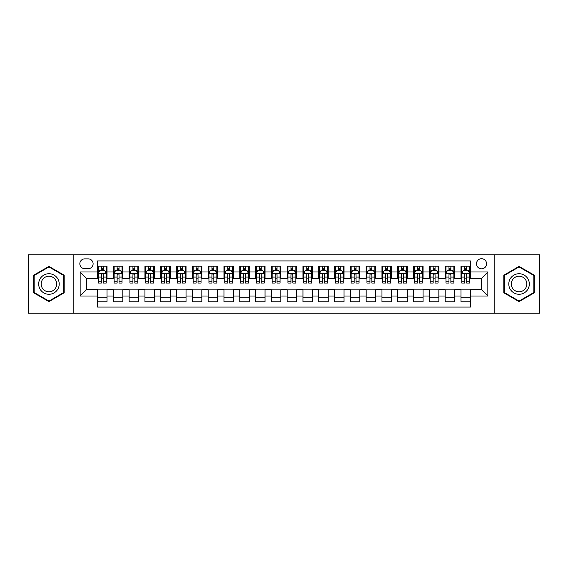 <?xml version="1.0" encoding="UTF-8"?>
<svg xmlns="http://www.w3.org/2000/svg" width="568" height="568" viewBox="0 0 568 568"><rect width="100%" height="100%" fill="white"/><g stroke="black" fill="none" stroke-linecap="round" stroke-linejoin="round"><path stroke-width="0.85" d="M481.529 258.717A5.055 5.055 0 0 0 476.474 263.772A5.055 5.055 0 0 0 481.529 268.827A5.055 5.055 0 0 0 486.584 263.772A5.055 5.055 0 0 0 481.529 258.717M494.167 313.231L539.6 313.231L539.6 254.769L494.167 254.769L494.167 313.231L73.833 313.231L73.833 254.769L28.4 254.769L28.4 313.231L73.833 313.231M470.467 266.222L460.982 266.222L460.982 271.994L454.663 271.994L454.663 278.313L460.982 278.313L460.982 271.994M454.663 271.994L454.663 266.222L445.184 266.222L445.184 271.994L438.858 271.994L438.858 278.313L445.184 278.313L445.184 271.994M438.858 271.994L438.858 266.222L429.38 266.222L429.38 271.994L423.061 271.994L423.061 278.313L429.38 278.313L429.38 271.994M423.061 271.994L423.061 266.222L413.575 266.222L413.575 271.994L407.256 271.994L407.256 278.313L413.575 278.313L413.575 271.994M407.256 271.994L407.256 266.222L397.777 266.222L397.777 271.994L391.451 271.994L391.451 278.313L397.777 278.313L397.777 271.994M391.451 271.994L391.451 266.222L381.973 266.222L381.973 271.994L375.654 271.994L375.654 278.313L381.973 278.313L381.973 271.994M375.654 271.994L375.654 266.222L366.168 266.222L366.168 271.994L359.849 271.994L359.849 278.313L366.168 278.313L366.168 271.994M359.849 271.994L359.849 266.222L350.371 266.222L350.371 271.994L344.045 271.994L344.045 278.313L350.371 278.313L350.371 271.994M344.045 271.994L344.045 266.222L334.566 266.222L334.566 271.994L328.247 271.994L328.247 278.313L334.566 278.313L334.566 271.994M328.247 271.994L328.247 266.222L318.762 266.222L318.762 271.994L312.443 271.994L312.443 278.313L318.762 278.313L318.762 271.994M312.443 271.994L312.443 266.222L302.964 266.222L302.964 271.994L296.645 271.994L296.645 278.313L302.964 278.313L302.964 271.994M296.645 271.994L296.645 266.222L287.159 266.222L287.159 271.994L280.841 271.994L280.841 278.313L287.159 278.313L287.159 271.994M280.841 271.994L280.841 266.222L271.355 266.222L271.355 271.994L265.036 271.994L265.036 278.313L271.355 278.313L271.355 271.994M265.036 271.994L265.036 266.222L255.557 266.222L255.557 271.994L249.238 271.994L249.238 278.313L255.557 278.313L255.557 271.994M249.238 271.994L249.238 266.222L239.753 266.222L239.753 271.994L233.434 271.994L233.434 278.313L239.753 278.313L239.753 271.994M233.434 271.994L233.434 266.222L223.955 266.222L223.955 271.994L217.629 271.994L217.629 278.313L223.955 278.313L223.955 271.994M217.629 271.994L217.629 266.222L208.151 266.222L208.151 271.994L201.832 271.994L201.832 278.313L208.151 278.313L208.151 271.994M201.832 271.994L201.832 266.222L192.346 266.222L192.346 271.994L186.027 271.994L186.027 278.313L192.346 278.313L192.346 271.994M186.027 271.994L186.027 266.222L176.549 266.222L176.549 271.994L170.222 271.994L170.222 278.313L176.549 278.313L176.549 271.994M170.222 271.994L170.222 266.222L160.744 266.222L160.744 271.994L154.425 271.994L154.425 278.313L160.744 278.313L160.744 271.994M154.425 271.994L154.425 266.222L144.939 266.222L144.939 271.994L138.62 271.994L138.62 278.313L144.939 278.313L144.939 271.994M138.62 271.994L138.62 266.222L129.142 266.222L129.142 271.994L122.816 271.994L122.816 278.313L129.142 278.313L129.142 271.994M122.816 271.994L122.816 266.222L113.337 266.222L113.337 278.313L107.018 278.313L107.018 266.222L97.533 266.222M97.533 301.778L107.018 301.778L107.018 289.687L113.337 289.687L113.337 301.778L122.816 301.778L122.816 289.687L129.142 289.687L129.142 296.006L122.816 296.006M129.142 296.006L129.142 301.778L138.62 301.778L138.62 289.687L144.939 289.687L144.939 296.006L138.62 296.006M144.939 296.006L144.939 301.778L154.425 301.778L154.425 289.687L160.744 289.687L160.744 296.006L154.425 296.006M160.744 296.006L160.744 301.778L170.222 301.778L170.222 289.687L176.549 289.687L176.549 296.006L170.222 296.006M176.549 296.006L176.549 301.778L186.027 301.778L186.027 289.687L192.346 289.687L192.346 296.006L186.027 296.006M192.346 296.006L192.346 301.778L201.832 301.778L201.832 289.687L208.151 289.687L208.151 296.006L201.832 296.006M208.151 296.006L208.151 301.778L217.629 301.778L217.629 289.687L223.955 289.687L223.955 296.006L217.629 296.006M223.955 296.006L223.955 301.778L233.434 301.778L233.434 289.687L239.753 289.687L239.753 296.006L233.434 296.006M239.753 296.006L239.753 301.778L249.238 301.778L249.238 289.687L255.557 289.687L255.557 296.006L249.238 296.006M255.557 296.006L255.557 301.778L265.036 301.778L265.036 289.687L271.355 289.687L271.355 296.006L265.036 296.006M271.355 296.006L271.355 301.778L280.841 301.778L280.841 289.687L287.159 289.687L287.159 296.006L280.841 296.006M287.159 296.006L287.159 301.778L296.645 301.778L296.645 289.687L302.964 289.687L302.964 296.006L296.645 296.006M302.964 296.006L302.964 301.778L312.443 301.778L312.443 289.687L318.762 289.687L318.762 296.006L312.443 296.006M318.762 296.006L318.762 301.778L328.247 301.778L328.247 289.687L334.566 289.687L334.566 296.006L328.247 296.006M334.566 296.006L334.566 301.778L344.045 301.778L344.045 289.687L350.371 289.687L350.371 296.006L344.045 296.006M350.371 296.006L350.371 301.778L359.849 301.778L359.849 289.687L366.168 289.687L366.168 296.006L359.849 296.006M366.168 296.006L366.168 301.778L375.654 301.778L375.654 289.687L381.973 289.687L381.973 296.006L375.654 296.006M381.973 296.006L381.973 301.778L391.451 301.778L391.451 289.687L397.777 289.687L397.777 296.006L391.451 296.006M397.777 296.006L397.777 301.778L407.256 301.778L407.256 289.687L413.575 289.687L413.575 296.006L407.256 296.006M413.575 296.006L413.575 301.778L423.061 301.778L423.061 289.687L429.38 289.687L429.38 296.006L423.061 296.006M429.38 296.006L429.38 301.778L438.858 301.778L438.858 289.687L445.184 289.687L445.184 296.006L438.858 296.006M445.184 296.006L445.184 301.778L454.663 301.778L454.663 289.687L460.982 289.687L460.982 296.006L454.663 296.006M84.731 268.671L88.21 268.671A4.899 4.899 0 0 0 93.109 263.772A4.899 4.899 0 0 0 88.21 258.873L84.731 258.873A4.899 4.899 0 0 0 79.84 263.772A4.899 4.899 0 0 0 84.731 268.671M494.167 254.769L73.833 254.769M470.467 271.994L470.467 260.932L97.533 260.932L97.533 278.313L86.471 278.313L86.471 289.687L97.533 289.687L97.533 307.068L470.467 307.068L470.467 289.687L481.529 289.687L481.529 278.313L470.467 278.313L470.467 271.994L487.848 271.994L487.848 296.006L470.467 296.006M97.533 296.006L80.152 296.006L80.152 271.994L97.533 271.994M460.982 296.006L460.982 301.778L470.467 301.778M97.533 270.176L98.328 270.176M101.324 270.176L103.22 270.176M106.223 270.176L107.018 270.176M97.533 278.157L98.328 278.157M101.324 278.157L103.22 278.157M106.223 278.157L107.018 278.157M97.533 289.843L107.018 289.843M97.533 297.824L107.018 297.824M113.337 278.157L114.125 278.157M117.129 278.157L119.024 278.157M122.028 278.157L122.816 278.157M113.337 270.176L114.125 270.176M117.129 270.176L119.024 270.176M122.028 270.176L122.816 270.176M113.337 289.843L122.816 289.843M113.337 297.824L122.816 297.824M129.142 289.843L138.62 289.843M129.142 297.824L138.62 297.824M129.142 270.176L129.93 270.176M132.933 270.176L134.829 270.176M137.832 270.176L138.62 270.176M129.142 278.157L129.93 278.157M132.933 278.157L134.829 278.157M137.832 278.157L138.62 278.157M144.939 289.843L154.425 289.843M144.939 297.824L154.425 297.824M144.939 270.176L145.735 270.176M148.731 270.176L150.626 270.176M153.63 270.176L154.425 270.176M144.939 278.157L145.735 278.157M148.731 278.157L150.626 278.157M153.63 278.157L154.425 278.157M160.744 289.843L170.222 289.843M160.744 297.824L170.222 297.824M160.744 270.176L161.532 270.176M164.535 270.176L166.431 270.176M169.434 270.176L170.222 270.176M160.744 278.157L161.532 278.157M164.535 278.157L166.431 278.157M169.434 278.157L170.222 278.157M176.549 289.843L186.027 289.843M176.549 297.824L186.027 297.824M176.549 270.176L177.337 270.176M180.34 270.176L182.236 270.176M185.239 270.176L186.027 270.176M176.549 278.157L177.337 278.157M180.34 278.157L182.236 278.157M185.239 278.157L186.027 278.157M192.346 289.843L201.832 289.843M192.346 297.824L201.832 297.824M192.346 270.176L193.134 270.176M196.137 270.176L198.033 270.176M201.036 270.176L201.832 270.176M192.346 278.157L193.134 278.157M196.137 278.157L198.033 278.157M201.036 278.157L201.832 278.157M208.151 289.843L217.629 289.843M208.151 297.824L217.629 297.824M208.151 270.176L208.939 270.176M211.942 270.176L213.838 270.176M216.841 270.176L217.629 270.176M208.151 278.157L208.939 278.157M211.942 278.157L213.838 278.157M216.841 278.157L217.629 278.157M223.955 289.843L233.434 289.843M223.955 297.824L233.434 297.824M223.955 270.176L224.743 270.176M227.747 270.176L229.642 270.176M232.646 270.176L233.434 270.176M223.955 278.157L224.743 278.157M227.747 278.157L229.642 278.157M232.646 278.157L233.434 278.157M239.753 289.843L249.238 289.843M239.753 297.824L249.238 297.824M239.753 270.176L240.541 270.176M243.544 270.176L245.44 270.176M248.443 270.176L249.238 270.176M239.753 278.157L240.541 278.157M243.544 278.157L245.44 278.157M248.443 278.157L249.238 278.157M255.557 289.843L265.036 289.843M255.557 297.824L265.036 297.824M255.557 270.176L256.346 270.176M259.349 270.176L261.244 270.176M264.248 270.176L265.036 270.176M255.557 278.157L256.346 278.157M259.349 278.157L261.244 278.157M264.248 278.157L265.036 278.157M271.355 289.843L280.841 289.843M271.355 297.824L280.841 297.824M271.355 270.176L272.15 270.176M275.153 270.176L277.049 270.176M280.052 270.176L280.841 270.176M271.355 278.157L272.15 278.157M275.153 278.157L277.049 278.157M280.052 278.157L280.841 278.157M287.159 289.843L296.645 289.843M287.159 297.824L296.645 297.824M287.159 270.176L287.948 270.176M290.951 270.176L292.847 270.176M295.85 270.176L296.645 270.176M287.159 278.157L287.948 278.157M290.951 278.157L292.847 278.157M295.85 278.157L296.645 278.157M302.964 289.843L312.443 289.843M302.964 297.824L312.443 297.824M302.964 270.176L303.752 270.176M306.755 270.176L308.651 270.176M311.654 270.176L312.443 270.176M302.964 278.157L303.752 278.157M306.755 278.157L308.651 278.157M311.654 278.157L312.443 278.157M318.762 289.843L328.247 289.843M318.762 297.824L328.247 297.824M318.762 270.176L319.557 270.176M322.56 270.176L324.456 270.176M327.459 270.176L328.247 270.176M318.762 278.157L319.557 278.157M322.56 278.157L324.456 278.157M327.459 278.157L328.247 278.157M334.566 289.843L344.045 289.843M334.566 297.824L344.045 297.824M334.566 270.176L335.354 270.176M338.358 270.176L340.253 270.176M343.257 270.176L344.045 270.176M334.566 278.157L335.354 278.157M338.358 278.157L340.253 278.157M343.257 278.157L344.045 278.157M350.371 289.843L359.849 289.843M350.371 297.824L359.849 297.824M350.371 270.176L351.159 270.176M354.162 270.176L356.058 270.176M359.061 270.176L359.849 270.176M350.371 278.157L351.159 278.157M354.162 278.157L356.058 278.157M359.061 278.157L359.849 278.157M366.168 289.843L375.654 289.843M366.168 297.824L375.654 297.824M366.168 270.176L366.964 270.176M369.967 270.176L371.862 270.176M374.866 270.176L375.654 270.176M366.168 278.157L366.964 278.157M369.967 278.157L371.862 278.157M374.866 278.157L375.654 278.157M381.973 289.843L391.451 289.843M381.973 297.824L391.451 297.824M381.973 270.176L382.761 270.176M385.764 270.176L387.66 270.176M390.663 270.176L391.451 270.176M381.973 278.157L382.761 278.157M385.764 278.157L387.66 278.157M390.663 278.157L391.451 278.157M397.777 289.843L407.256 289.843M397.777 297.824L407.256 297.824M397.777 270.176L398.566 270.176M401.569 270.176L403.465 270.176M406.468 270.176L407.256 270.176M397.777 278.157L398.566 278.157M401.569 278.157L403.465 278.157M406.468 278.157L407.256 278.157M413.575 289.843L423.061 289.843M413.575 297.824L423.061 297.824M413.575 270.176L414.37 270.176M417.373 270.176L419.269 270.176M422.265 270.176L423.061 270.176M413.575 278.157L414.37 278.157M417.373 278.157L419.269 278.157M422.265 278.157L423.061 278.157M429.38 289.843L438.858 289.843M429.38 297.824L438.858 297.824M429.38 270.176L430.168 270.176M433.171 270.176L435.067 270.176M438.07 270.176L438.858 270.176M429.38 278.157L430.168 278.157M433.171 278.157L435.067 278.157M438.07 278.157L438.858 278.157M445.184 289.843L454.663 289.843M445.184 297.824L454.663 297.824M445.184 270.176L445.972 270.176M448.976 270.176L450.871 270.176M453.875 270.176L454.663 270.176M445.184 278.157L445.972 278.157M448.976 278.157L450.871 278.157M453.875 278.157L454.663 278.157M460.982 289.843L470.467 289.843M460.982 297.824L470.467 297.824M460.982 270.176L461.777 270.176M464.78 270.176L466.676 270.176M469.672 270.176L470.467 270.176M460.982 278.157L461.777 278.157M464.78 278.157L466.676 278.157M469.672 278.157L470.467 278.157M86.471 278.313L80.152 271.994M86.471 289.687L80.152 296.006M487.848 271.994L481.529 278.313M487.848 296.006L481.529 289.687M48.94 301.608L64.191 292.804L64.191 275.196L48.94 266.392L33.697 275.196L33.697 292.804L48.94 301.608M534.303 275.196L519.06 266.392L503.809 275.196L503.809 292.804L519.06 301.608L534.303 292.804L534.303 275.196M103.22 268.274L101.324 268.274M106.223 281.764L103.22 281.764L103.22 283.049L106.223 283.049L106.223 273.414L104.647 270.254L99.904 270.254L98.328 273.414L98.328 283.049L101.324 283.049L101.324 281.764L98.328 281.764M98.328 273.414L98.328 266.222M106.223 273.414L106.223 266.222M101.324 270.254L101.324 266.222M103.22 266.222L103.22 270.254M103.22 281.764L103.22 274.6C102.595 273.378 101.963 273.378 101.324 274.6L101.324 281.764M48.94 273.726A10.274 10.274 0 0 0 38.674 284A10.274 10.274 0 0 0 48.94 294.274A10.274 10.274 0 0 0 59.214 284A10.274 10.274 0 0 0 48.94 273.726M48.94 276.226A7.774 7.774 0 0 0 41.166 284A7.774 7.774 0 0 0 48.94 291.774A7.774 7.774 0 0 0 56.722 284A7.774 7.774 0 0 0 48.94 276.226M63.715 292.527L48.94 301.061L34.165 292.527L34.165 275.473L48.94 266.939L63.715 275.473L63.715 292.527M510.163 278.867A10.274 10.274 0 0 0 513.919 292.896A10.274 10.274 0 0 0 527.956 289.133A10.274 10.274 0 0 0 524.193 275.104A10.274 10.274 0 0 0 510.163 278.867M512.322 280.109A7.774 7.774 0 0 0 515.169 290.738A7.774 7.774 0 0 0 525.79 287.891A7.774 7.774 0 0 0 522.943 277.262A7.774 7.774 0 0 0 512.322 280.109M533.835 275.473L533.835 292.527L519.06 301.061L504.285 292.527L504.285 275.473L519.06 266.939L533.835 275.473M119.024 268.274L117.129 268.274M122.028 281.764L119.024 281.764L119.024 283.049L122.028 283.049L122.028 273.414L120.444 270.254L115.709 270.254L114.125 273.414L114.125 283.049L117.129 283.049L117.129 281.764L114.125 281.764M114.125 273.414L114.125 266.222M122.028 273.414L122.028 266.222M117.129 270.254L117.129 266.222M119.024 266.222L119.024 270.254M119.024 281.764L119.024 274.6C118.392 273.378 117.761 273.378 117.129 274.6L117.129 281.764M134.829 268.274L132.933 268.274M137.832 281.764L134.829 281.764L134.829 283.049L137.832 283.049L137.832 273.414L136.249 270.254L131.506 270.254L129.93 273.414L129.93 283.049L132.933 283.049L132.933 281.764L129.93 281.764M129.93 273.414L129.93 266.222M137.832 273.414L137.832 266.222M132.933 270.254L132.933 266.222M134.829 266.222L134.829 270.254M134.829 281.764L134.829 274.6C134.197 273.378 133.565 273.378 132.933 274.6L132.933 281.764M150.626 268.274L148.731 268.274M153.63 281.764L150.626 281.764L150.626 283.049L153.63 283.049L153.63 273.414L152.054 270.254L147.311 270.254L145.735 273.414L145.735 283.049L148.731 283.049L148.731 281.764L145.735 281.764M145.735 273.414L145.735 266.222M153.63 273.414L153.63 266.222M148.731 270.254L148.731 266.222M150.626 266.222L150.626 270.254M150.626 281.764L150.626 274.6C150.002 273.378 149.37 273.378 148.731 274.6L148.731 281.764M166.431 268.274L164.535 268.274M169.434 281.764L166.431 281.764L166.431 283.049L169.434 283.049L169.434 273.414L167.851 270.254L163.115 270.254L161.532 273.414L161.532 283.049L164.535 283.049L164.535 281.764L161.532 281.764M161.532 273.414L161.532 266.222M169.434 273.414L169.434 266.222M164.535 270.254L164.535 266.222M166.431 266.222L166.431 270.254M166.431 281.764L166.431 274.6C165.799 273.378 165.167 273.378 164.535 274.6L164.535 281.764M182.236 268.274L180.34 268.274M185.239 281.764L182.236 281.764L182.236 283.049L185.239 283.049L185.239 273.414L183.656 270.254L178.913 270.254L177.337 273.414L177.337 283.049L180.34 283.049L180.34 281.764L177.337 281.764M177.337 273.414L177.337 266.222M185.239 273.414L185.239 266.222M180.34 270.254L180.34 266.222M182.236 266.222L182.236 270.254M182.236 281.764L182.236 274.6C181.604 273.378 180.972 273.378 180.34 274.6L180.34 281.764M198.033 268.274L196.137 268.274M201.036 281.764L198.033 281.764L198.033 283.049L201.036 283.049L201.036 273.414L199.46 270.254L194.718 270.254L193.134 273.414L193.134 283.049L196.137 283.049L196.137 281.764L193.134 281.764M193.134 273.414L193.134 266.222M201.036 273.414L201.036 266.222M196.137 270.254L196.137 266.222M198.033 266.222L198.033 270.254M198.033 281.764L198.033 274.6C197.408 273.378 196.769 273.378 196.137 274.6L196.137 281.764M213.838 268.274L211.942 268.274M216.841 281.764L213.838 281.764L213.838 283.049L216.841 283.049L216.841 273.414L215.258 270.254L210.522 270.254L208.939 273.414L208.939 283.049L211.942 283.049L211.942 281.764L208.939 281.764M208.939 273.414L208.939 266.222M216.841 273.414L216.841 266.222M211.942 270.254L211.942 266.222M213.838 266.222L213.838 270.254M213.838 281.764L213.838 274.6C213.206 273.378 212.574 273.378 211.942 274.6L211.942 281.764M229.642 268.274L227.747 268.274M232.646 281.764L229.642 281.764L229.642 283.049L232.646 283.049L232.646 273.414L231.062 270.254L226.32 270.254L224.743 273.414L224.743 283.049L227.747 283.049L227.747 281.764L224.743 281.764M224.743 273.414L224.743 266.222M232.646 273.414L232.646 266.222M227.747 270.254L227.747 266.222M229.642 266.222L229.642 270.254M229.642 281.764L229.642 274.6C229.011 273.378 228.379 273.378 227.747 274.6L227.747 281.764M245.44 268.274L243.544 268.274M248.443 281.764L245.44 281.764L245.44 283.049L248.443 283.049L248.443 273.414L246.867 270.254L242.124 270.254L240.541 273.414L240.541 283.049L243.544 283.049L243.544 281.764L240.541 281.764M240.541 273.414L240.541 266.222M248.443 273.414L248.443 266.222M243.544 270.254L243.544 266.222M245.44 266.222L245.44 270.254M245.44 281.764L245.44 274.6C244.808 273.378 244.176 273.378 243.544 274.6L243.544 281.764M261.244 268.274L259.349 268.274M264.248 281.764L261.244 281.764L261.244 283.049L264.248 283.049L264.248 273.414L262.664 270.254L257.929 270.254L256.346 273.414L256.346 283.049L259.349 283.049L259.349 281.764L256.346 281.764M256.346 273.414L256.346 266.222M264.248 273.414L264.248 266.222M259.349 270.254L259.349 266.222M261.244 266.222L261.244 270.254M261.244 281.764L261.244 274.6C260.613 273.378 259.981 273.378 259.349 274.6L259.349 281.764M277.049 268.274L275.153 268.274M280.052 281.764L277.049 281.764L277.049 283.049L280.052 283.049L280.052 273.414L278.469 270.254L273.726 270.254L272.15 273.414L272.15 283.049L275.153 283.049L275.153 281.764L272.15 281.764M272.15 273.414L272.15 266.222M280.052 273.414L280.052 266.222M275.153 270.254L275.153 266.222M277.049 266.222L277.049 270.254M277.049 281.764L277.049 274.6C276.417 273.378 275.785 273.378 275.153 274.6L275.153 281.764M292.847 268.274L290.951 268.274M295.85 281.764L292.847 281.764L292.847 283.049L295.85 283.049L295.85 273.414L294.274 270.254L289.531 270.254L287.948 273.414L287.948 283.049L290.951 283.049L290.951 281.764L287.948 281.764M287.948 273.414L287.948 266.222M295.85 273.414L295.85 266.222M290.951 270.254L290.951 266.222M292.847 266.222L292.847 270.254M292.847 281.764L292.847 274.6C292.215 273.378 291.583 273.378 290.951 274.6L290.951 281.764M308.651 268.274L306.755 268.274M311.654 281.764L308.651 281.764L308.651 283.049L311.654 283.049L311.654 273.414L310.071 270.254L305.335 270.254L303.752 273.414L303.752 283.049L306.755 283.049L306.755 281.764L303.752 281.764M303.752 273.414L303.752 266.222M311.654 273.414L311.654 266.222M306.755 270.254L306.755 266.222M308.651 266.222L308.651 270.254M308.651 281.764L308.651 274.6C308.019 273.378 307.387 273.378 306.755 274.6L306.755 281.764M324.456 268.274L322.56 268.274M327.459 281.764L324.456 281.764L324.456 283.049L327.459 283.049L327.459 273.414L325.876 270.254L321.133 270.254L319.557 273.414L319.557 283.049L322.56 283.049L322.56 281.764L319.557 281.764M319.557 273.414L319.557 266.222M327.459 273.414L327.459 266.222M322.56 270.254L322.56 266.222M324.456 266.222L324.456 270.254M324.456 281.764L324.456 274.6C323.824 273.378 323.192 273.378 322.56 274.6L322.56 281.764M340.253 268.274L338.358 268.274M343.257 281.764L340.253 281.764L340.253 283.049L343.257 283.049L343.257 273.414L341.68 270.254L336.938 270.254L335.354 273.414L335.354 283.049L338.358 283.049L338.358 281.764L335.354 281.764M335.354 273.414L335.354 266.222M343.257 273.414L343.257 266.222M338.358 270.254L338.358 266.222M340.253 266.222L340.253 270.254M340.253 281.764L340.253 274.6C339.621 273.378 338.989 273.378 338.358 274.6L338.358 281.764M356.058 268.274L354.162 268.274M359.061 281.764L356.058 281.764L356.058 283.049L359.061 283.049L359.061 273.414L357.478 270.254L352.742 270.254L351.159 273.414L351.159 283.049L354.162 283.049L354.162 281.764L351.159 281.764M351.159 273.414L351.159 266.222M359.061 273.414L359.061 266.222M354.162 270.254L354.162 266.222M356.058 266.222L356.058 270.254M356.058 281.764L356.058 274.6C355.426 273.378 354.794 273.378 354.162 274.6L354.162 281.764M371.862 268.274L369.967 268.274M374.866 281.764L371.862 281.764L371.862 283.049L374.866 283.049L374.866 273.414L373.282 270.254L368.54 270.254L366.964 273.414L366.964 283.049L369.967 283.049L369.967 281.764L366.964 281.764M366.964 273.414L366.964 266.222M374.866 273.414L374.866 266.222M369.967 270.254L369.967 266.222M371.862 266.222L371.862 270.254M371.862 281.764L371.862 274.6C371.231 273.378 370.599 273.378 369.967 274.6L369.967 281.764M387.66 268.274L385.764 268.274M390.663 281.764L387.66 281.764L387.66 283.049L390.663 283.049L390.663 273.414L389.087 270.254L384.344 270.254L382.761 273.414L382.761 283.049L385.764 283.049L385.764 281.764L382.761 281.764M382.761 273.414L382.761 266.222M390.663 273.414L390.663 266.222M385.764 270.254L385.764 266.222M387.66 266.222L387.66 270.254M387.66 281.764L387.66 274.6C387.028 273.378 386.396 273.378 385.764 274.6L385.764 281.764M403.465 268.274L401.569 268.274M406.468 281.764L403.465 281.764L403.465 283.049L406.468 283.049L406.468 273.414L404.885 270.254L400.149 270.254L398.566 273.414L398.566 283.049L401.569 283.049L401.569 281.764L398.566 281.764M398.566 273.414L398.566 266.222M406.468 273.414L406.468 266.222M401.569 270.254L401.569 266.222M403.465 266.222L403.465 270.254M403.465 281.764L403.465 274.6C402.833 273.378 402.201 273.378 401.569 274.6L401.569 281.764M419.269 268.274L417.373 268.274M422.265 281.764L419.269 281.764L419.269 283.049L422.265 283.049L422.265 273.414L420.689 270.254L415.946 270.254L414.37 273.414L414.37 283.049L417.373 283.049L417.373 281.764L414.37 281.764M414.37 273.414L414.37 266.222M422.265 273.414L422.265 266.222M417.373 270.254L417.373 266.222M419.269 266.222L419.269 270.254M419.269 281.764L419.269 274.6C418.637 273.378 418.005 273.378 417.373 274.6L417.373 281.764M435.067 268.274L433.171 268.274M438.07 281.764L435.067 281.764L435.067 283.049L438.07 283.049L438.07 273.414L436.494 270.254L431.751 270.254L430.168 273.414L430.168 283.049L433.171 283.049L433.171 281.764L430.168 281.764M430.168 273.414L430.168 266.222M438.07 273.414L438.07 266.222M433.171 270.254L433.171 266.222M435.067 266.222L435.067 270.254M435.067 281.764L435.067 274.6C434.435 273.378 433.803 273.378 433.171 274.6L433.171 281.764M450.871 268.274L448.976 268.274M453.875 281.764L450.871 281.764L450.871 283.049L453.875 283.049L453.875 273.414L452.291 270.254L447.556 270.254L445.972 273.414L445.972 283.049L448.976 283.049L448.976 281.764L445.972 281.764M445.972 273.414L445.972 266.222M453.875 273.414L453.875 266.222M448.976 270.254L448.976 266.222M450.871 266.222L450.871 270.254M450.871 281.764L450.871 274.6C450.239 273.378 449.607 273.378 448.976 274.6L448.976 281.764M466.676 268.274L464.78 268.274M469.672 281.764L466.676 281.764L466.676 283.049L469.672 283.049L469.672 273.414L468.096 270.254L463.353 270.254L461.777 273.414L461.777 283.049L464.78 283.049L464.78 281.764L461.777 281.764M461.777 273.414L461.777 266.222M469.672 273.414L469.672 266.222M464.78 270.254L464.78 266.222M466.676 266.222L466.676 270.254M466.676 281.764L466.676 274.6C466.044 273.378 465.412 273.378 464.78 274.6L464.78 281.764M113.337 296.006L107.018 296.006M113.337 271.994L107.018 271.994M106.188 273.336L98.363 273.336M98.328 271.121L99.471 271.121M105.08 271.121L106.223 271.121M101.324 277.077L98.328 277.077M106.223 277.077L103.22 277.077M103.22 269.282L101.324 269.282M121.985 273.336L114.168 273.336M114.125 271.121L115.276 271.121M120.885 271.121L122.028 271.121M117.129 277.077L114.125 277.077M122.028 277.077L119.024 277.077M119.024 269.282L117.129 269.282M137.79 273.336L129.965 273.336M129.93 271.121L131.073 271.121M136.682 271.121L137.832 271.121M132.933 277.077L129.93 277.077M137.832 277.077L134.829 277.077M134.829 269.282L132.933 269.282M153.594 273.336L145.77 273.336M145.735 271.121L146.878 271.121M152.487 271.121L153.63 271.121M148.731 277.077L145.735 277.077M153.63 277.077L150.626 277.077M150.626 269.282L148.731 269.282M169.392 273.336L161.575 273.336M161.532 271.121L162.675 271.121M168.291 271.121L169.434 271.121M164.535 277.077L161.532 277.077M169.434 277.077L166.431 277.077M166.431 269.282L164.535 269.282M185.196 273.336L177.372 273.336M177.337 271.121L178.48 271.121M184.089 271.121L185.239 271.121M180.34 277.077L177.337 277.077M185.239 277.077L182.236 277.077M182.236 269.282L180.34 269.282M201.001 273.336L193.177 273.336M193.134 271.121L194.284 271.121M199.893 271.121L201.036 271.121M196.137 277.077L193.134 277.077M201.036 277.077L198.033 277.077M198.033 269.282L196.137 269.282M216.799 273.336L208.981 273.336M208.939 271.121L210.082 271.121M215.698 271.121L216.841 271.121M211.942 277.077L208.939 277.077M216.841 277.077L213.838 277.077M213.838 269.282L211.942 269.282M232.603 273.336L224.779 273.336M224.743 271.121L225.886 271.121M231.495 271.121L232.646 271.121M227.747 277.077L224.743 277.077M232.646 277.077L229.642 277.077M229.642 269.282L227.747 269.282M248.408 273.336L240.584 273.336M240.541 271.121L241.691 271.121M247.3 271.121L248.443 271.121M243.544 277.077L240.541 277.077M248.443 277.077L245.44 277.077M245.44 269.282L243.544 269.282M264.205 273.336L256.388 273.336M256.346 271.121L257.489 271.121M263.105 271.121L264.248 271.121M259.349 277.077L256.346 277.077M264.248 277.077L261.244 277.077M261.244 269.282L259.349 269.282M280.01 273.336L272.186 273.336M272.15 271.121L273.293 271.121M278.902 271.121L280.052 271.121M275.153 277.077L272.15 277.077M280.052 277.077L277.049 277.077M277.049 269.282L275.153 269.282M295.814 273.336L287.99 273.336M287.948 271.121L289.098 271.121M294.707 271.121L295.85 271.121M290.951 277.077L287.948 277.077M295.85 277.077L292.847 277.077M292.847 269.282L290.951 269.282M311.612 273.336L303.795 273.336M303.752 271.121L304.895 271.121M310.511 271.121L311.654 271.121M306.755 277.077L303.752 277.077M311.654 277.077L308.651 277.077M308.651 269.282L306.755 269.282M327.416 273.336L319.592 273.336M319.557 271.121L320.7 271.121M326.309 271.121L327.459 271.121M322.56 277.077L319.557 277.077M327.459 277.077L324.456 277.077M324.456 269.282L322.56 269.282M343.221 273.336L335.397 273.336M335.354 271.121L336.504 271.121M342.113 271.121L343.257 271.121M338.358 277.077L335.354 277.077M343.257 277.077L340.253 277.077M340.253 269.282L338.358 269.282M359.019 273.336L351.201 273.336M351.159 271.121L352.302 271.121M357.918 271.121L359.061 271.121M354.162 277.077L351.159 277.077M359.061 277.077L356.058 277.077M356.058 269.282L354.162 269.282M374.823 273.336L366.999 273.336M366.964 271.121L368.107 271.121M373.716 271.121L374.866 271.121M369.967 277.077L366.964 277.077M374.866 277.077L371.862 277.077M371.862 269.282L369.967 269.282M390.628 273.336L382.804 273.336M382.761 271.121L383.911 271.121M389.52 271.121L390.663 271.121M385.764 277.077L382.761 277.077M390.663 277.077L387.66 277.077M387.66 269.282L385.764 269.282M406.425 273.336L398.608 273.336M398.566 271.121L399.709 271.121M405.325 271.121L406.468 271.121M401.569 277.077L398.566 277.077M406.468 277.077L403.465 277.077M403.465 269.282L401.569 269.282M422.23 273.336L414.406 273.336M414.37 271.121L415.513 271.121M421.122 271.121L422.265 271.121M417.373 277.077L414.37 277.077M422.265 277.077L419.269 277.077M419.269 269.282L417.373 269.282M438.035 273.336L430.21 273.336M430.168 271.121L431.318 271.121M436.927 271.121L438.07 271.121M433.171 277.077L430.168 277.077M438.07 277.077L435.067 277.077M435.067 269.282L433.171 269.282M453.832 273.336L446.015 273.336M445.972 271.121L447.115 271.121M452.724 271.121L453.875 271.121M448.976 277.077L445.972 277.077M453.875 277.077L450.871 277.077M450.871 269.282L448.976 269.282M469.637 273.336L461.812 273.336M461.777 271.121L462.92 271.121M468.529 271.121L469.672 271.121M464.78 277.077L461.777 277.077M469.672 277.077L466.676 277.077M466.676 269.282L464.78 269.282"/></g></svg>
